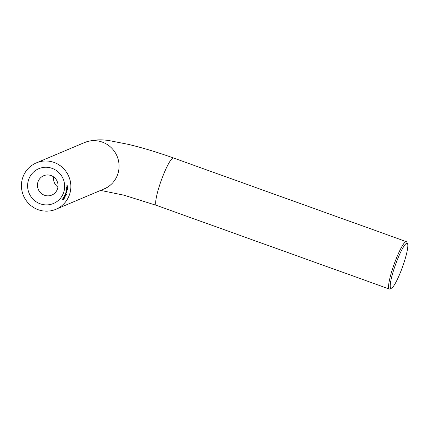 <?xml version="1.0" encoding="UTF-8"?>
<svg xmlns="http://www.w3.org/2000/svg" width="429" height="429" viewBox="0 0 429 429"><rect width="100%" height="100%" fill="white"/><g stroke="black" fill="none" stroke-linecap="round" stroke-linejoin="round"><path stroke-width="0.64" d="M53.636 176.92A10.489 10.258 -112.9 0 0 57.931 187.098M44.45 195.249A10.489 10.258 67.1 0 1 43.667 175.734A10.489 10.258 67.1 0 1 58.033 185.14A10.489 10.258 67.1 0 1 44.45 195.249M52.07 168.345A18.881 18.468 -112.9 0 0 28.582 179.772A18.881 18.468 -112.9 0 0 40.203 203.807A18.881 18.468 -112.9 0 0 63.696 192.385A18.881 18.468 -112.9 0 0 52.07 168.345M394.439 267.685A23.917 3.695 109.8 0 0 391.58 288.181A23.917 3.695 109.8 0 0 403.603 263.819A23.917 3.695 109.8 0 0 407.55 243.715A23.917 3.695 109.8 0 0 394.439 267.685M391.58 288.181L390.015 288.937A25.177 3.888 -70.2 0 1 389.339 289.023A25.177 3.888 -70.2 0 1 393.028 267.369A25.177 3.888 -70.2 0 1 406.36 241.64A25.177 3.888 -70.2 0 1 406.826 242.138L407.55 243.715M38.229 209.717A25.177 24.625 -112.9 0 0 55.92 209.272A25.177 24.625 -112.9 0 0 70.828 185.451A25.177 24.625 -112.9 0 0 54.049 162.435A25.177 24.625 -112.9 0 0 36.352 162.881A25.177 24.625 -112.9 0 0 21.45 186.701A25.177 24.625 -112.9 0 0 38.229 209.717M66.699 187.559L67.803 187.639L66.779 187.462M67.273 188.556L66.613 188.588L67.085 187.789L67.273 188.556M66.758 188.503L67.085 187.789M66.136 191.366L66.94 191.479L66.86 191.881L65.986 191.951L66.768 191.833L66.227 191.28M66.86 191.881L65.986 191.951M66.565 191.988L66.629 191.516M65.894 192.267L66.693 192.417L66.597 192.814L65.723 192.841L66.511 192.766L65.991 192.187M66.597 192.814L65.723 192.841M66.297 192.911L66.382 192.439M66.007 193.71L66.474 194.005L66.313 194.444L66.35 194.042L65.616 194.203L65.396 193.704L65.782 193.495L65.658 194.096L66.007 193.71M66.066 194.01L65.616 194.203L65.396 193.704L65.782 193.495M65.658 194.096L66.087 193.672M66.211 194.938L65.455 195.088L65.079 194.503L65.744 194.396L66.13 194.97L65.455 195.088L66.13 194.97M65.535 195.056L65.079 194.503L65.744 194.396M64.72 197.49L65.069 197.093L64.725 197.689L64.055 196.605L64.72 197.49L65.026 197.067M63.835 197.748L64.093 197.431M63.787 198.589L64.082 198.075L64.184 198.589L63.733 198.681L63.433 197.887L63.074 198.241L63.476 197.63L63.787 198.589L64.184 198.493L64.023 198.166M64.184 198.589L63.733 198.681L63.433 197.887M62.918 198.89L63.224 198.471L63.551 199.501L62.65 198.825L63.24 198.525M63.245 199.973L62.564 199.903L62.35 199.244L62.945 199.356L63.165 200.011L62.484 199.941L62.393 199.179M64.543 196.3L64.779 195.838L65.256 196.814L64.264 196.273L64.811 195.897M65.364 195.865L65.578 195.308L65.755 195.801L65.321 195.962L64.908 195.216L64.602 195.624L64.918 194.954L65.364 195.865L65.744 195.715L65.53 195.404M65.755 195.801L65.321 195.962L64.908 195.216M66.876 191.066L66.216 191.023L66.779 190.288L66.876 191.066M66.372 190.953L66.779 190.288M66.57 188.921L67.38 188.948L67.267 189.875L66.415 190.015L67.171 189.838L66.495 189.462L67.251 189.291L66.661 188.83M67.267 189.875L66.415 190.015M66.865 189.983L67.251 189.806L66.495 189.462M66.913 189.43L67.332 189.259L66.651 188.883M67.455 187.178L67.181 187.258L67.197 186.529L66.79 186.856L66.929 187.258L66.699 186.862L67.396 186.561L67.374 187.216L67.101 187.291L67.117 186.561L66.79 186.856M67.01 187.226L66.699 186.862L67.122 186.454M66.72 185.864L67.803 185.752L67.814 186.304L67.702 185.859L67.262 186.304L67.251 185.864L66.795 185.752M62.543 199.855L63.165 199.914L62.623 199.823L63.165 199.914L62.961 199.399L62.425 199.308L62.961 199.399L62.344 199.34L62.543 199.855L63.084 199.946L62.344 199.34M63.53 199.394L62.94 199.045M62.934 198.943L62.65 198.825M63.369 199.228L63.192 198.697M64.264 198.557L63.814 198.648M63.154 198.209L63.492 197.694M63.867 198.557L64.184 198.493L63.867 198.557M64.774 197.608L64.055 196.605M65.229 196.723L64.581 196.45M64.57 196.364L64.264 196.273M65.036 196.568L64.779 196.064M65.835 195.769L65.401 195.924M64.682 195.586L64.945 195.029M65.444 195.828L65.744 195.715L65.444 195.828M65.492 194.991L66.114 194.9L65.573 194.959L66.114 194.9L65.246 194.514L65.782 194.46L65.165 194.546L65.492 194.991L66.034 194.932L65.165 194.546M66.297 194.375L66.35 194.042M66.431 194.01L66.093 193.881M66.146 193.978L65.696 194.165M65.471 193.667L65.862 193.463M65.739 194.064L66.061 193.913L65.739 194.064M66.677 192.782L66.195 192.937M66.592 192.728L65.975 192.235M66.94 191.849L66.468 192.026M66.849 191.801L66.216 191.329M67.01 191.152L66.216 191.023M66.361 190.567L66.86 190.251M66.624 191.018L67.085 190.739L66.704 190.985L67.085 190.739L66.833 190.353L66.372 190.632L66.624 191.018L67.004 190.776L66.752 190.39L66.372 190.632M67.348 189.843L66.929 190.052M67.251 189.806L66.945 189.945L67.251 189.806L66.806 189.516M67.332 189.259L66.994 189.393L67.332 189.259L66.908 188.974M67.723 188.663L66.613 188.588M66.838 188.465L67.165 187.752M67.015 188.535L67.45 188.213L67.096 188.503L67.45 188.213L67.155 187.859L66.72 188.181L67.015 188.535L67.369 188.245L67.074 187.891L66.72 188.181M67.809 187.596L66.779 187.527M66.779 186.829L67.203 186.422M67.197 186.529L66.87 186.824L67.197 186.529M67.192 187.178L67.519 186.851L67.273 187.146L67.519 186.851L67.203 186.577L67.192 187.178L67.203 186.577M67.787 186.272L67.702 185.859M67.782 185.827L67.358 185.859M67.342 186.272L67.251 185.864M67.332 185.827L66.801 185.832M100.638 190.412L123.858 195.157L156.429 205.362A25.177 3.888 -70.2 0 1 160.119 183.703A25.177 3.888 -70.2 0 1 173.45 157.974L406.36 241.64M55.92 209.272L104.15 188.926A25.177 24.625 -112.9 0 0 117.771 174.142A25.177 24.625 -112.9 0 0 102.274 142.09A25.177 24.625 -112.9 0 0 84.577 142.535C92.852 139.57 101.823 139.071 111.486 141.039L128.271 144.358C142.546 147.769 157.604 152.306 173.45 157.974M156.429 205.362L389.339 289.023M84.577 142.535L36.352 162.881"/></g></svg>
